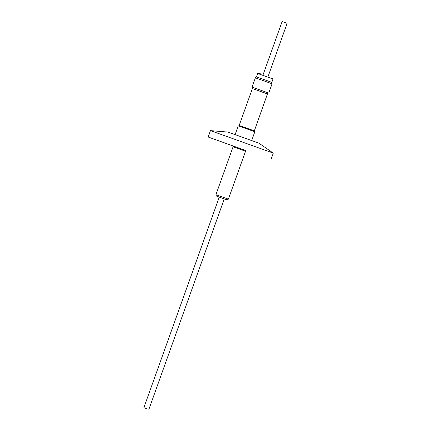 <?xml version="1.0" encoding="UTF-8"?>
<svg xmlns="http://www.w3.org/2000/svg" width="431" height="431" viewBox="0 0 431 431"><rect width="100%" height="100%" fill="white"/><g stroke="black" fill="none" stroke-linecap="round" stroke-linejoin="round"><path stroke-width="0.65" d="M255.389 77.833L256.51 76.88L271.794 82.353L272.058 83.797L255.389 77.833L252.07 87.1L268.739 93.064L252.07 87.1M271.794 82.353L273.006 78.97L257.722 73.496C258.024 72.931 258.993 73.071 260.636 73.933L259.139 73.41M263.055 74.795L282.122 21.55L285.101 22.611L287.127 23.344L268.06 76.589M267.861 92.751L254.365 130.862L239.297 125.55L239.086 126.127M254.365 130.862L239.297 125.55M267.565 94.001L252.388 88.57L239.189 125.426M267.457 93.877L252.388 88.57M251.677 140.554L254.823 131.767L249.775 129.946L238.262 125.841L235.116 134.623M146.858 408.723L143.873 407.656L146.858 408.723M238.224 148.587L233.085 146.761L215.92 194.693L228.382 199.154L245.546 151.222L238.224 148.587M215.92 194.693L216.389 196.035L224.567 198.987L218.975 196.983L219.266 197.091L143.873 407.656M245.702 150.521L208.151 137.015L245.724 150.473M210.441 130.625L227.87 132.053L240.676 136.611L258.907 143.167L273.281 153.124L210.441 130.625L208.151 137.015M272.058 83.797L268.739 93.064M273.006 78.97C273.071 78.404 272.726 78.076 271.972 77.995M252.949 87.412L252.544 88.538M228.382 199.154L227.164 199.892L224.271 198.89L148.878 409.45M233.424 146.055L233.166 146.788M270.997 159.513L273.281 153.124M245.729 150.457L245.465 151.189M254.204 130.889L253.999 131.466M256.51 76.88L257.722 73.496"/></g></svg>
